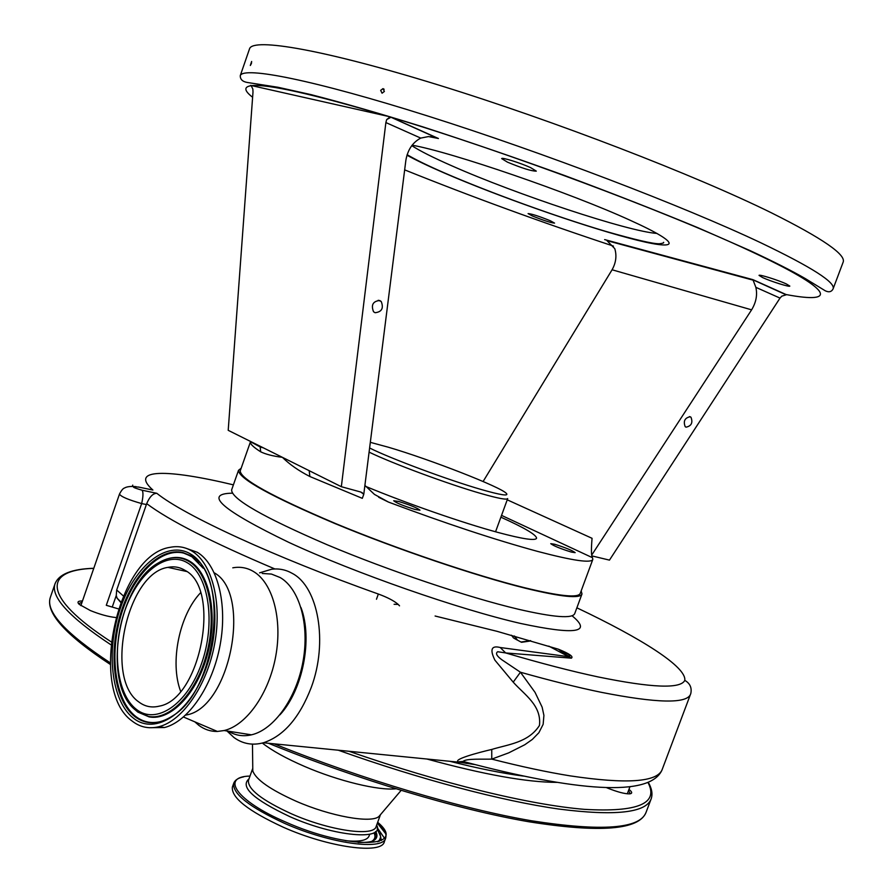 <?xml version="1.0" encoding="UTF-8"?>
<svg xmlns="http://www.w3.org/2000/svg" width="893" height="893" viewBox="0 0 893 893"><rect width="100%" height="100%" fill="white"/><g stroke="black" fill="none" stroke-linecap="round" stroke-linejoin="round"><path stroke-width="1.34" d="M435.103 616.014L497.033 631.318L558.359 649.189C569.388 653.665 573.73 656.656 571.364 658.174L505.661 652.939C540.857 663.298 571.676 671.29 598.12 676.927C651.745 687.9 680.645 689.05 684.797 680.366C689.988 683.368 691.986 687.733 690.814 693.47L661.88 770.313M474.763 764.553L459.795 762.287C449.079 760.177 480.267 752.096 491.742 749.45C508.329 744.371 528.455 742.652 539.461 725.451C541.716 705.269 524.504 694.854 513.207 682.152L494.912 660.184C489.654 649.468 491.44 645.248 500.259 647.525L505.661 652.939L497.68 651.723C495.302 653.33 496.72 656.031 501.933 659.827L520.44 672.228L535.052 692.376L542.14 707.178L543.915 715.405L543.145 724.323L538.881 732.718L532.306 739.449L524.771 744.751L508.675 752.877L491.753 759.117C483.894 759.441 465.811 758.28 463.099 761.45C575.929 791.432 649.713 797.46 662.003 770.034M226.967 730.987L233.977 737.529C242.796 743.914 252.607 745.666 263.413 742.764C283.65 736.111 299.601 717.659 311.255 687.431C328.233 642.089 318.288 586.969 292.368 573.44C285.86 569.712 278.94 568.316 271.606 569.243L259.584 572.86M463.099 761.45L459.158 761.729L459.795 762.287L263.413 742.764M382.572 754.607L370.383 753.402M115.699 617.521C108.332 616.717 99.904 614.406 90.394 610.566L79.209 604.36C76.865 602.016 77.948 600.889 82.457 600.967M628.962 789.39C632.356 792.058 632.557 793.553 629.554 793.866C624.687 793.922 617.286 791.968 607.374 787.994L606.314 787.559M630.224 793.788L628.527 790.551M82.044 602.183L78.584 603.713M500.259 647.525L569.254 656.779L559.409 649.981C567.803 653.375 571.085 655.641 569.254 656.779L571.364 658.174M274.921 568.975C211.92 542.274 169.179 520.496 146.698 503.641L116.693 589.994L123.267 595.865M120.633 602.306L117.15 598.232L116.246 595.553L116.693 589.994M118.3 608.847L106.289 605.309L141.652 503.574C128.212 499.734 120.823 496.575 119.483 494.086L80.85 605.644M684.797 680.366C686.594 666.937 641.598 638.506 576.867 607.809M233.408 484.854C167.828 469.082 128.592 468.423 152.904 490.045L139.118 487.165C130.713 486.205 131.718 487.221 142.154 490.235L156.811 493.293C183.59 515.027 274.754 557.254 378.342 594.024C387.529 597.395 394.148 600.866 398.2 604.427L399.528 605.834M241.177 468.233L238.52 470.298C238.598 478.548 270.724 496.296 334.92 523.544C396.715 549.173 475.824 575.952 525.653 588.297C561.44 596.982 580.216 598.868 581.99 593.957L581.176 590.909M240.34 470.622L240.239 470.879C240.329 479.061 272.142 496.62 335.656 523.588C396.816 548.949 475.076 575.449 524.425 587.683C559.9 596.29 578.519 598.165 580.283 593.309L592.762 559.554M378.688 497.267L388.444 502.067C445.384 523.387 495.146 539.841 537.731 551.439C573.027 560.726 591.389 563.371 592.829 559.375L592.494 557.712L501.542 515.384M388.444 502.067L374.48 494.421L364.891 485.39M420.737 138.091L385.876 122.564L386.658 119.617L390.141 116.816L438.418 138.493L428.506 136.562L420.737 138.091C412.555 142.489 407.599 149.946 405.846 160.461L363.775 494.309L362.301 498.339L309.871 476.516C298.753 470.823 289.589 464.427 282.378 457.328C273.091 456.167 265.857 454.325 260.678 451.802L260.176 446.958L258.914 445.629M146.698 503.641C149.611 496.787 152.982 493.338 156.811 493.293M146.407 504.556L141.652 503.574C143.204 496.754 143.371 492.311 142.154 490.235M132.465 486.294L132.733 485.111M152.904 490.045L149.008 489.197M138.303 486.998L139.118 487.165M558.359 649.189L559.409 649.981M690.535 694.319C686.561 703.896 656.824 703.226 601.313 692.321C577.86 687.487 550.903 680.79 520.44 672.228L513.207 682.152M662.159 769.643C657.058 782.19 626.406 784.266 570.192 775.872C547.275 772.188 521.132 766.596 491.753 759.117L491.742 749.45M473.513 764.363L472.497 763.962M470.421 763.403L466.023 763.37M398.2 604.427L394.092 604.282M415.044 509.468L419.978 510.182C417.299 507.938 410.211 505.036 398.724 501.486L393.701 500.75C396.38 503.005 403.491 505.907 415.044 509.468M571.375 552.086L575.148 552.644C572.279 550.423 565.436 547.632 554.598 544.239L550.747 543.67C553.615 545.88 560.48 548.693 571.375 552.086M500.884 517.181C524.582 527.863 536.47 534.885 536.57 538.245C535.432 540.957 522.55 539.026 497.926 532.429C462.965 522.997 406.672 503.429 365.773 486.428M369.088 452.126C392.005 463.322 449.112 484.452 481.483 493.662C498.216 498.428 506.945 500.058 507.682 498.551M369.613 447.996C390.386 458.489 448.677 480.188 481.427 489.565C500.649 495.046 508.977 496.341 506.409 493.427C500.973 487.076 429.913 459.393 388.221 447.181L370.327 442.336M507.213 499.812L592.059 538.312C591.088 549.686 591.233 556.149 592.494 557.712M260.678 451.802C254.047 447.583 250.62 444.468 250.408 442.481L250.654 441.522M252.607 97.27C244.102 90.673 243.633 86.822 251.201 85.695L252.864 89.133L252.998 92.001L228.206 430.326L341.338 486.707L360.828 492.043L363.775 494.309M390.141 116.816L250.587 85.371M385.876 122.564L341.338 486.707M251.435 63.448L251.636 61.472L250.319 65.49L251.435 63.448M384.381 91.443L382.974 88.63L380.664 90.372L382.059 93.196L384.381 91.443M833.136 288.752L843.07 262.352C846.642 254.974 822.799 238.487 771.552 212.891C694.854 175.061 554.162 120.745 439.133 85.203C323.824 49.528 253.255 37.651 249.582 48.68L249.415 49.171M379.67 300.494C372.95 301.242 370.896 304.982 373.531 311.735L375.082 312.729C381.824 311.936 383.856 308.185 381.188 301.454L379.67 300.494M532.384 215.972L528.076 213.594C531.581 213.818 539.015 216.218 550.367 220.783L554.575 223.116C551.07 222.882 543.67 220.504 532.384 215.972M762.678 277.6L759.039 275.39C758.838 274.073 778.082 280.089 786.298 283.918L789.825 286.084C789.914 287.367 770.905 281.407 762.678 277.6M507.481 162.158L501.676 158.608C501.598 157.068 520.608 162.995 530.665 167.661L536.313 171.132C531.703 171.21 522.092 168.219 507.481 162.158M781.777 296.175L786.487 294.712L781.777 296.175L780.013 298.095L609.461 560.123L591.981 555.926M309.871 476.516L309.179 470.678M780.013 298.095L755.858 287.334L752.922 279.654L786.086 294.545C838.136 304.424 834.977 290.325 749.272 250.609C666.792 211.864 504.512 151.252 390.989 117.206L386.658 119.617M755.858 287.334C757.554 294.857 756.137 302.347 751.605 309.838L612.085 269.775C615.991 262.788 616.896 255.766 614.797 248.678L606.983 240.641L753.547 280.279M612.085 269.775L483.102 481.517M751.605 309.838L591.813 554.91M690.155 416.741C684.786 417.857 683.134 421.161 685.188 426.664L686.036 427.167C691.405 426.028 693.057 422.713 690.981 417.221L690.155 416.741M747.318 249.705L748.926 250.073M262.319 743.054C272.086 750.689 286.206 758.492 304.68 766.484C338.391 781.051 378.554 790.74 395.856 788.798M252.764 768.36L252.797 770.983C255.911 779.556 270.278 789.602 295.896 801.121C330.466 816.358 371.488 823.647 378.989 816.414L380.373 814.784M232.481 786.778L232.381 787.057C231.175 797.583 248.087 810.944 283.126 827.152C328.769 847.557 382.048 854.668 384.325 841.764L385.564 838.337M384.403 838.092L377.292 827.8M345.278 840.659C359.354 842.054 367.302 840.48 369.11 835.926L369.713 834.274M180.632 691.294C169.637 662.506 179.314 615.065 200.523 592.807M138.928 702.043C104.09 678.624 127.13 572.993 167.929 567.368C174.068 566.117 179.783 567.122 185.097 570.404C221.531 588.465 200.78 699.353 159.188 706.162C151.732 707.97 144.967 706.597 138.928 702.043M191.883 551.037C212.032 563.036 222.301 602.63 214.633 643.92C207.087 685.21 182.819 720.707 159.021 726.679C149.098 729.135 140.179 727.282 132.231 721.131C87.525 689.898 117.642 554.408 170.284 547.297C177.975 545.779 185.175 547.018 191.883 551.037M185.688 548.146L197.253 552.265C217.446 564.264 227.76 603.791 220.124 644.98C212.612 686.181 188.345 721.577 164.524 727.527L149.187 727.717M214.287 572.837C252.261 593.611 230.16 708.015 186.313 714.98L185.61 715.148M232.783 567.825C240.105 566.486 246.981 567.691 253.411 571.464C272.577 582.649 282.59 618.737 275.77 656.054C269.072 693.37 246.568 725.306 224.143 730.541L217.379 731.456C210.67 731.568 204.519 729.548 198.927 725.406L194.83 721.845M262.229 573.462L271.461 574.065L280.145 577.537C299.468 588.688 309.715 624.408 303.04 661.3C296.476 698.192 274.017 729.704 251.48 734.827C243.142 736.725 235.428 735.508 228.362 731.211M300.986 607.553C312.896 638.607 302.894 690.088 279.911 714.869M449.771 761.283C477.967 768.426 502.547 773.36 523.521 776.095M426.887 759.017C483.749 774.577 527.171 782.368 557.132 782.368M93.754 568.361C43.958 569.868 40.676 596.011 111.067 641.777M349.029 751.27C441.22 783.529 530.04 804.906 584.402 809.348C637.937 812.44 659.123 803.477 647.961 782.469M55.176 583.352L54.964 583.977C50.734 596.982 69.341 617.219 110.777 644.69M50.566 596.736L50.242 597.685C45.677 611.738 65.647 633.427 110.14 662.773M338.257 750.198C420.313 779.489 501.754 800.909 558.594 809.013C615.444 816.28 646.32 812.82 651.231 798.655C652.794 793.888 651.812 788.452 648.285 782.324M274.095 743.824C363.183 779.701 461.391 808.779 531.38 820.756C601.893 831.707 640.136 828.86 646.119 812.217L650.997 799.28M116.246 595.553L112.284 606.961M572.022 615.757C592.606 632.601 575.505 635.169 520.731 623.481C459.069 609.394 355.392 573.206 288.83 542.386C221.866 510.015 203.046 493.617 232.37 493.17M581.912 594.18L574.779 613.469C572.815 618.882 553.894 617.443 517.996 609.149C468.032 597.328 388.957 570.727 327.329 544.819C263.335 517.226 231.432 498.919 231.622 489.922L231.722 489.632M378.342 594.024L376.489 599.248M240.273 75.637C243.409 66.194 313.287 79.778 428.16 116.135C542.765 152.368 683.413 206.138 760.49 242.628C812.005 267.297 836.183 282.768 833.024 289.042C831.383 291.978 828.749 292.536 825.121 290.705L805.352 278.605C792.236 271.026 773.941 261.749 750.466 250.788L697.991 227.737C657.081 210.804 612.576 193.379 564.476 175.474C515.696 157.849 468.479 141.641 422.802 126.851C379.503 113.378 342.175 102.617 310.82 94.58L278.036 87.28L247.372 82.48C242.528 81.654 240.161 79.377 240.273 75.637L249.582 48.68M388.846 116.559C313.756 94.267 268.023 83.964 251.647 85.639M604.65 239.592L752.922 279.654M438.418 138.493L430.482 136.651M404.663 169.871C472.14 196.996 541.738 222.402 613.458 246.1M412.108 145.191C451.311 152.022 570.694 192.988 630.19 220.292C685.567 245.296 678.981 251.525 628.505 237.962C578.608 224.701 497.133 195.924 443.988 172.874C428.294 166.065 415.959 160.171 406.974 155.203M411.773 145.637C419.755 150.872 433.205 157.648 452.126 165.953C516.355 194.417 628.08 231.521 657.002 233.43M514.535 636.073L517.449 640.114L520.987 642.045L530.598 640.638M514.29 636.006L516.835 639.768M511.499 635.236L513.564 638.004L511.477 635.224M514.201 638.339L517.002 639.924M521.545 642.29L529.627 641.118M248.533 780.158L248.455 780.393C247.551 789.099 261.85 800.228 291.352 813.769C329.617 830.78 374.301 837.02 376.187 826.382L380.44 814.706M248.991 778.875C239.737 786.811 253.344 799.391 289.823 816.637C335.031 836.841 385.274 840.994 376.656 825.087M249.995 776.073C219.946 776.62 236.645 801.054 285.269 821.884C348.002 850.013 408.994 848.395 377.672 822.286M232.381 787.057L233.687 783.373C232.515 793.821 249.448 807.138 284.499 823.324C330.164 843.706 383.421 850.906 385.664 838.092C386.926 833.593 384.258 828.336 377.661 822.319M381.367 840.492L380.016 833.772M379.112 841.407L380.641 836.875M377.784 841.798L380.128 839.219L380.641 836.551L377.214 828.827M358.138 842.467C366.867 842.624 372.281 841.842 374.379 840.112C377.226 838.036 377.694 835.156 375.786 831.483M385.396 833.325L377.382 823.089M375.261 839.387L376.478 836.049L375.283 831.93M371.923 841.239C375.06 839.253 375.752 836.44 374 832.789M187.697 562.992C208.85 575.494 215.939 623.37 201.438 663.879C187.229 704.588 156.119 725.261 136.361 709.355C116.38 694.04 111.558 648.363 124.853 610.656C137.868 572.759 166.734 549.876 187.697 562.992M168.788 558.46C176.379 556.428 183.456 557.411 190.03 561.396C209.665 573.127 218.059 614.507 207.634 653.799C197.42 693.169 170.775 721.131 149.131 716.9L136.45 710.772C101.824 686.215 116.838 585.462 158.374 562.914C169.324 556.372 179.605 555.926 189.216 561.563C208.75 573.261 217.099 614.462 206.718 653.587C196.549 692.778 170.027 720.64 148.472 716.432L136.763 711.118L129.574 703.595M134.463 709.176L137.835 712.089L149.131 716.9L137.522 711.688M136.551 710.917L135.144 709.689M162.738 720.975C152.714 724.078 143.684 722.549 135.669 716.398C115.219 700.514 109.125 655.495 120.845 615.824C132.365 576.052 160.037 547.454 183.534 553.057L191.761 556.484L197.978 561.451M198.905 562.545L192.095 556.852L182.92 552.544L190.946 555.747C229.735 573.54 217.155 689.407 172.985 715.695C158.921 724.815 146.206 725.127 134.832 716.621C114.315 700.659 108.209 655.44 119.986 615.601C131.55 575.661 159.322 546.929 182.92 552.544L191.169 555.993L203.247 568.272M190.801 554.14C214.577 567.948 222.681 621.718 206.35 667.294C190.354 713.105 155.349 736.078 133.303 718.084C111.011 700.737 105.731 649.724 120.555 607.664C135.066 565.392 167.237 539.64 190.801 554.14M110.196 664.37C65.58 635.012 45.599 612.777 50.242 597.685L54.964 583.977C58.692 574.21 71.63 568.975 93.787 568.283M268.436 743.266C357.669 779.622 457.093 809.359 528.254 821.66C600.029 833.113 639.321 829.965 646.119 812.217M117.15 598.232L120.801 601.86M629.945 786.766L627.31 793.81M238.52 470.298L231.622 489.922M250.587 441.477L240.239 470.879M136.082 486.64C130.612 486.183 126.773 486.629 124.551 487.991C123.122 488.315 121.437 490.346 119.483 494.086M495.559 531.781L507.659 498.618M378.219 300.249L381.188 301.454M407.13 154.69C415.625 159.724 428.104 165.808 444.591 172.974C489.665 192.564 556.038 216.631 605.387 231.276C634.912 239.704 652.872 243.867 659.268 243.778C662.773 243.343 664.225 242.863 663.599 242.327M301.845 467.028L310.384 471.281M360.058 491.831L362.29 492.713M250.609 441.789L260.176 446.958L263.468 447.895M436.71 137.902L389.962 116.793M689.407 416.584L690.981 417.221M753.268 279.956L785.74 294.623M384.146 89.278L382.974 88.619M568.707 656.723L548.827 646.13M521.534 642.29L530.643 640.649M132.611 485.502L132.331 486.294M252.797 770.983L252.473 744.137M248.511 780.203L252.764 768.326M233.687 783.373C234.892 780.091 238.219 777.915 243.655 776.843M378.989 816.414L401.102 790.417M167.929 567.368L186.715 571.509M159.021 726.679L164.524 727.527M183.523 717.023L217.379 731.456M224.143 730.541L251.48 734.827"/></g></svg>

